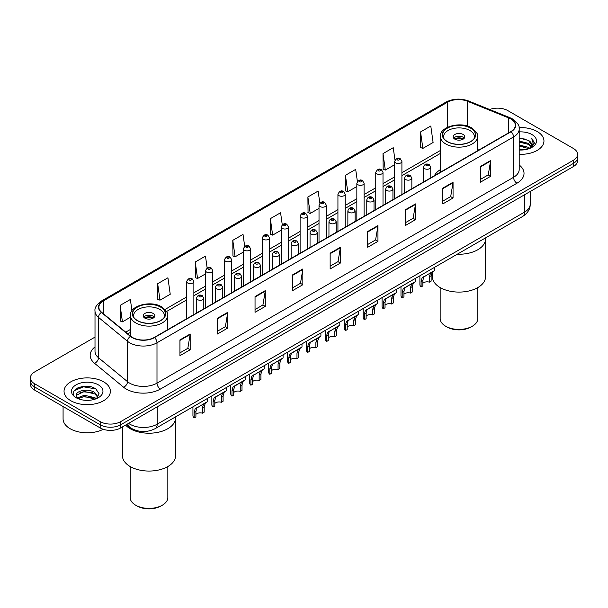 <?xml version="1.0" encoding="UTF-8"?>
<svg xmlns="http://www.w3.org/2000/svg" width="608" height="608" viewBox="0 0 608 608"><rect width="100%" height="100%" fill="white"/><g stroke="black" fill="none" stroke-linecap="round" stroke-linejoin="round"><path stroke-width="0.91" d="M440.405 169.632A25.589 14.774 0 0 0 434.408 175.689M136.891 430.669A14.486 8.36 180 0 1 129.983 427.606L126.38 424.642M89.148 386.49A19.312 11.149 0 0 0 77.847 387.836M95.008 337.106L34.641 371.959A14.486 8.36 0 0 0 30.4 377.872L30.4 384.18A14.486 8.36 0 0 0 34.641 390.093L100.191 427.941A14.486 8.36 0 0 0 120.673 427.941L573.359 166.584A14.486 8.36 0 0 0 577.6 160.672L577.6 157.518A14.486 8.36 0 0 1 573.359 163.43A14.486 8.36 0 0 0 577.6 157.518L577.6 154.364A14.486 8.36 0 0 0 573.359 148.451L507.809 110.603A14.486 8.36 0 0 0 489.676 109.508M30.4 377.872A14.486 8.36 0 0 0 34.641 383.785L100.191 421.633A14.486 8.36 0 0 0 120.673 421.633L120.673 424.787L573.359 163.43L120.673 424.787A14.486 8.36 0 0 1 100.191 424.787A14.486 8.36 0 0 0 120.673 424.787L120.673 427.941M34.641 383.785L34.641 386.939L100.191 424.787L34.641 386.939A14.486 8.36 0 0 1 30.4 381.026A14.486 8.36 0 0 0 34.641 386.939L34.641 390.093M537.168 131.495A23.172 13.376 0 0 0 519.095 127.612A23.172 13.376 0 0 1 537.168 131.495A23.172 13.376 0 0 1 543.955 140.957A23.172 13.376 0 0 0 537.168 131.495M103.603 381.816A23.172 13.376 0 0 0 78.348 378.913A23.172 13.376 0 0 0 64.045 391.278A23.172 13.376 0 0 0 70.832 400.74A23.172 13.376 0 0 0 96.087 403.636A23.172 13.376 0 0 0 110.39 391.278A23.172 13.376 0 0 0 103.603 381.816A23.172 13.376 0 0 0 78.348 378.913A23.172 13.376 0 0 0 64.045 391.278A23.172 13.376 0 0 0 70.832 400.74A23.172 13.376 0 0 0 96.087 403.636A23.172 13.376 0 0 0 110.39 391.278A23.172 13.376 0 0 0 103.603 381.816M510.811 118.963A15.451 8.922 180 0 1 515.341 125.271A15.451 8.922 180 0 1 510.811 131.579L154.265 337.425A15.451 8.922 180 0 1 130.682 336.239L101.665 312.307A15.451 8.922 180 0 1 98.876 307.192A15.451 8.922 180 0 1 103.398 300.884L447.518 102.205A15.451 8.922 180 0 1 467.309 101.209L508.752 117.96A15.451 8.922 180 0 1 510.811 118.963M511.085 118.803A15.838 9.143 0 0 0 508.972 117.777L467.529 101.027A15.838 9.143 0 0 0 447.252 102.053L103.124 300.732A15.838 9.143 0 0 0 101.354 312.436L130.37 336.368A15.838 9.143 0 0 0 154.538 337.584L511.085 131.731A15.838 9.143 0 0 0 511.085 118.803M179.938 339.91L179.938 355.68L190.182 349.767L190.182 333.997L179.938 339.91M179.938 352.883L187.826 348.331L190.137 334.522A3.861 2.227 -120 0 0 190.182 333.997M187.758 348.369L190.182 349.767M217.489 318.235L217.489 333.997L227.734 328.084L227.734 312.322L217.489 318.235M217.489 331.2L225.378 326.648L227.688 312.839A3.861 2.227 -120 0 0 227.734 312.322M225.31 326.686L227.734 328.084M255.041 296.552L255.041 312.322L265.286 306.409L265.286 290.639L255.041 296.552M255.041 309.518L262.93 304.965L265.248 291.164A3.861 2.227 -120 0 0 265.286 290.639M262.861 305.003L265.286 306.409M292.6 274.869L292.6 290.639L302.837 284.726L302.837 268.956L292.6 274.869M292.6 287.842L300.489 283.282L302.799 269.481A3.861 2.227 -120 0 0 302.837 268.956M300.413 283.328L302.837 284.726M480.366 166.463L480.366 182.233L490.603 176.32L490.603 160.55L480.366 166.463M480.366 179.436L488.254 174.884L490.565 161.074A3.861 2.227 -120 0 0 490.603 160.55M488.178 174.922L490.603 176.32M442.806 188.146L442.806 203.916L453.051 198.003L453.051 182.233L442.806 188.146M442.806 201.119L450.695 196.559L453.013 182.757A3.861 2.227 -120 0 0 453.051 182.233M450.627 196.604L453.051 198.003M405.255 209.828L405.255 225.591L415.5 219.678L415.5 203.916L405.255 209.828M405.255 222.794L413.144 218.242L415.454 204.44A3.861 2.227 -120 0 0 415.5 203.916M413.075 218.28L415.5 219.678M367.703 231.504L367.703 247.274L377.948 241.361L377.948 225.591L367.703 231.504M367.703 244.477L375.592 239.924L377.902 226.115A3.861 2.227 -120 0 0 377.948 225.591M375.524 239.962L377.948 241.361M330.152 253.186L330.152 268.956L340.389 263.044L340.389 247.274L330.152 253.186M330.152 266.16L338.04 261.607L340.351 247.798A3.861 2.227 -120 0 0 340.389 247.274M337.972 261.645L340.389 263.044M519.202 154.31A23.172 13.376 0 0 0 543.955 140.957A23.172 13.376 0 0 1 519.202 154.31M120.673 421.633L573.359 160.276A14.486 8.36 0 0 0 577.6 154.364M207.146 268.006L205.474 256.105L195.236 262.018L195.396 277.689M157.677 283.7L159.995 300.177L170.232 294.264L167.922 277.788L157.677 283.7L157.844 299.372M131.951 310.734L130.37 299.47L120.126 305.383L120.293 321.054M319.823 203.102L318.136 191.064L307.891 196.977L308.058 212.648M357.398 181.572L355.688 169.381L345.443 175.294L345.61 190.965M394.98 160.124L393.239 147.698L382.994 153.611L383.162 169.282M420.554 131.928L422.864 148.405L433.101 142.492L430.791 126.016L420.554 131.928L420.713 147.607M244.697 246.331L243.025 234.422L232.788 240.335L232.948 256.014M282.256 224.702L280.577 212.747L270.34 218.66L270.507 234.331M270.34 218.66L272.65 235.129L281.192 230.196M272.65 235.129L270.34 234.27M307.891 196.977L310.202 213.454L319.018 208.362M310.202 213.454L307.891 212.587M345.443 175.294L347.753 191.771L356.843 186.519M347.753 191.771L345.443 190.904M382.994 153.611L385.312 170.088L394.668 164.684M385.312 170.088L382.994 169.222M422.864 148.405L420.554 147.546M232.788 240.335L235.098 256.812L243.367 252.039M235.098 256.812L232.788 255.945M195.236 262.018L197.547 278.494L205.542 273.874M197.547 278.494L195.236 277.628M159.995 300.177L157.677 299.311M120.126 305.383L122.436 321.852L130.424 317.247M122.436 321.852L120.126 320.994M519.202 148.922L525.054 149.705M519.202 149.902L521.892 150.024M519.202 144.978L528.504 147.341L529.834 148.398M519.202 145.966L529.028 148.702M519.202 141.033L528.504 143.404L531.324 146.543M519.202 142.021L528.504 144.385L531.065 147.014M529.895 148.375A10.914 6.3 0 0 0 531.696 144.902A10.914 6.3 0 0 0 528.504 140.448L531.688 145.137M519.202 150.001A15.74 9.09 0 0 0 531.916 147.387A15.74 9.09 0 0 0 531.916 134.535A15.74 9.09 0 0 0 519.202 131.913M528.504 140.448L519.202 138.031M530.959 147.896L534.204 143.746L534.31 142.766L531.605 138.084L533.186 143.321L530.07 148.299M531.605 138.084L534.303 142.956M519.202 138.297L526.178 139.232M519.202 142.242L525.852 143.078M519.202 146.178L525.852 147.022M457.269 254.22A26.554 15.329 0 0 0 485.549 238.921A26.554 15.329 180 0 1 477.766 249.759A26.554 15.329 180 0 1 457.269 254.22M470.6 128.144A16.416 9.477 0 0 0 452.709 126.092A16.416 9.477 0 0 0 442.578 134.847A16.416 9.477 0 0 0 447.382 141.55A16.416 9.477 0 0 0 465.272 143.602A16.416 9.477 0 0 0 475.41 134.847A16.416 9.477 0 0 0 470.6 128.144M443.794 138.434A15.451 8.922 180 0 1 443.544 136.823A15.451 8.922 180 0 1 453.082 128.577A15.451 8.922 180 0 1 469.916 130.515A15.451 8.922 180 0 1 474.438 136.823A15.451 8.922 180 0 1 474.187 138.434M463.091 134.452A5.791 3.344 0 0 0 456.775 133.73A5.791 3.344 0 0 0 453.196 136.823A5.791 3.344 0 0 0 454.898 139.186A5.791 3.344 0 0 0 461.206 139.908A5.791 3.344 0 0 0 464.786 136.823A5.791 3.344 0 0 0 463.091 134.452M464.269 138.198A5.791 3.344 0 0 0 463.091 137.21A5.791 3.344 0 0 0 453.712 138.198M454.313 138.791A7.722 4.461 180 0 1 463.334 138.647L463.334 139.034M454.944 139.217A6.756 3.899 180 0 1 462.635 139.05L463.334 138.647M462.521 139.475L462.635 139.05M432.44 271.898L432.44 276.762A26.554 15.329 -0 0 0 448.833 290.928A26.554 15.329 -0 0 0 477.766 287.607A26.554 15.329 -0 0 0 485.549 276.762L485.549 237.888M440.162 287.576L440.162 318.546A18.833 10.868 -0 0 0 445.679 326.238A18.833 10.868 -0 0 0 472.31 326.238L472.31 326.238A18.833 10.868 -0 0 0 477.82 318.546L477.82 287.576M445.679 326.238L447.04 327.02A16.895 9.758 -0 0 0 470.942 327.028L472.31 326.238L470.942 327.02A16.895 9.758 -0 0 0 470.942 327.02M63.08 406.509L63.08 418.874A24.138 13.938 0 0 0 70.148 428.724A24.138 13.938 0 0 0 103.254 429.286M84.58 400.239L88.259 400.345M77.36 397.928L84.39 395.246L94.932 397.708L96.208 398.734M78.006 398.605L84.39 396.5L95.167 399.122M77.474 398.415L76.342 395.77A10.914 6.3 0 0 0 78.105 398.688M98.07 397.039L94.932 392.707C88.38 387.82 74.906 390.838 76.342 395.77L76.304 395.291M76.372 395.922L76.676 395.109L84.39 391.491L94.932 393.954L97.82 397.358M96.581 398.582L99.051 393.741L95.927 389.036C84.884 381.102 65.254 391.56 76.593 397.974L77.155 398.316M98.352 384.849A15.74 9.09 0 0 0 76.084 384.849A15.74 9.09 0 0 0 76.084 397.7A15.74 9.09 0 0 0 98.352 397.7A15.74 9.09 0 0 0 98.352 384.849M74.29 390.617L83.532 386.825L95.714 388.9M80.066 392.456L83.532 391.833L92.234 392.578M80.066 397.465L83.532 396.834L92.234 397.586M130.234 428.724A26.554 15.329 0 0 0 159.167 432.052A26.554 15.329 0 0 0 175.56 417.886A26.554 15.329 180 0 1 167.785 428.724A26.554 15.329 180 0 1 125.582 425.106A26.554 15.329 0 0 0 130.234 428.724M160.618 307.116A16.416 9.477 0 0 0 142.728 305.056A16.416 9.477 0 0 0 132.59 313.819A16.416 9.477 0 0 0 137.4 320.515A16.416 9.477 0 0 0 155.291 322.574A16.416 9.477 0 0 0 165.422 313.819A16.416 9.477 0 0 0 160.618 307.116M133.813 317.406A15.451 8.922 180 0 1 133.562 315.788A15.451 8.922 180 0 1 143.093 307.549A15.451 8.922 180 0 1 159.934 309.48A15.451 8.922 180 0 1 164.456 315.788A15.451 8.922 180 0 1 164.206 317.406M153.102 313.424A5.791 3.344 0 0 0 146.794 312.694A5.791 3.344 0 0 0 143.214 315.788A5.791 3.344 0 0 0 144.909 318.151A5.791 3.344 0 0 0 151.225 318.881A5.791 3.344 0 0 0 154.804 315.788A5.791 3.344 0 0 0 153.102 313.424M154.288 317.163A5.791 3.344 0 0 0 153.102 316.183A5.791 3.344 0 0 0 143.731 317.163M144.324 317.756A7.722 4.461 180 0 1 153.353 317.619L153.353 317.999M144.962 318.182A6.756 3.899 180 0 1 152.654 318.022L153.353 317.619M152.54 318.44L152.654 318.022M122.451 426.907L122.451 455.734A26.554 15.329 -0 0 0 138.844 469.893A26.554 15.329 -0 0 0 167.785 466.572A26.554 15.329 -0 0 0 175.56 455.734L175.56 416.86M130.18 466.541L130.18 497.519A18.833 10.868 -0 0 0 135.69 505.202A18.833 10.868 -0 0 0 162.321 505.202L162.321 505.202A18.833 10.868 -0 0 0 167.838 497.519L167.838 466.541M135.69 505.202L137.058 505.993A16.895 9.758 -0 0 0 160.96 505.993L162.321 505.202L160.96 505.993M422.856 283.336A4.826 2.789 180 0 1 429.37 282.158L429.37 276.746L430.555 273.098L431.384 272.323L423.723 277.035L422.856 280.508L422.856 285.92L421.101 286.93A7.243 4.18 180 0 1 419.9 284.628L419.9 275.796M421.101 286.93L421.101 281.527L422.02 278.023L431.969 271.981M434.386 267.429L434.386 270.59L432.258 272.11L431.133 275.736L431.133 281.139L429.37 282.158M423.092 277.111L424.848 276.1L423.092 277.111M403.948 294.257A4.826 2.789 180 0 1 410.461 293.071L410.461 287.668L411.639 284.012L412.475 283.237L405.931 287.014L404.814 287.956L403.948 291.43L403.948 296.833L402.184 297.852A7.243 4.18 180 0 1 400.984 295.549L400.984 286.71M402.184 297.852L402.184 292.448L403.104 288.944L413.052 282.902M415.469 278.35L415.469 281.512L413.349 283.032L412.216 286.649L412.216 292.06L410.461 293.071M404.176 288.032L405.931 287.014L404.176 288.032M385.031 305.178A4.826 2.789 180 0 1 391.544 303.992L391.544 298.589L392.73 294.933L393.558 294.158L387.015 297.935L385.898 298.878L385.031 302.351L385.031 307.754L383.276 308.773A7.243 4.18 180 0 1 382.075 306.462L382.075 297.631M383.276 308.773L383.276 303.362L384.195 299.866L394.144 293.824M396.553 289.271L396.553 292.433L394.432 293.953L393.308 297.57L393.308 302.974L391.544 303.992M385.259 298.946L387.015 297.935L385.259 298.946M366.122 316.099A4.826 2.789 180 0 1 372.636 314.914L372.636 309.51L373.814 305.854L374.65 305.079L368.106 308.856L366.989 309.799L366.122 313.264L366.122 318.676L364.359 319.694A7.243 4.18 180 0 1 363.158 317.384L363.158 308.552M364.359 319.694L364.359 314.283L365.279 310.779L375.227 304.745M377.644 300.185L377.644 303.346L375.524 304.866L374.391 308.492L374.391 313.895L372.636 314.914M366.35 309.867L368.106 308.856L366.35 309.867M347.206 327.013A4.826 2.789 180 0 1 353.719 325.835L353.719 320.424L354.905 316.776L355.733 316L348.072 320.712L347.206 324.186L347.206 329.597L345.443 330.608A7.243 4.18 180 0 1 344.242 328.305L344.242 319.474M345.443 330.608L345.443 325.204L346.37 321.7L356.318 315.658M358.728 311.106L358.728 314.268L356.607 315.788L355.482 319.413L355.482 324.816L353.719 325.835M347.434 320.788L349.19 319.778L347.434 320.788M328.297 337.934A4.826 2.789 180 0 1 334.81 336.756L334.81 331.345L335.988 327.689L336.824 326.914L329.164 331.634L328.297 335.107L328.297 340.51L326.534 341.529A7.243 4.18 180 0 1 325.333 339.226L325.333 330.387M326.534 341.529L326.534 336.125L327.454 332.622L337.402 326.58M339.819 322.027L339.819 325.189L337.698 326.709L336.566 330.326L336.566 335.738L334.81 336.756M328.525 331.71L330.281 330.691L328.525 331.71M309.381 348.855A4.826 2.789 180 0 1 315.894 347.67L315.894 342.266L317.072 338.61L317.908 337.835L311.364 341.612L310.247 342.555L309.381 346.028L309.381 351.432L307.618 352.45A7.243 4.18 180 0 1 306.417 350.14L306.417 341.308M307.618 352.45L307.618 347.039L308.537 343.543L318.486 337.501M320.902 332.948L320.902 336.11L318.782 337.63L317.657 341.248L317.657 346.659L315.894 347.67M309.609 342.631L311.364 341.612L309.609 342.631M290.464 359.776A4.826 2.789 180 0 1 296.978 358.591L296.978 353.187L298.163 349.532L298.999 348.756L292.456 352.534L291.331 353.476L290.464 356.942L290.464 362.353L288.709 363.371A7.243 4.18 180 0 1 287.508 361.061L287.508 352.23M288.709 363.371L288.709 357.96L289.628 354.456L299.577 348.422M301.994 343.87L301.994 347.024L299.866 348.544L298.741 352.169L298.741 357.572L296.978 358.591M290.7 353.544L292.456 352.534L290.7 353.544M271.556 370.69A4.826 2.789 180 0 1 278.069 369.512L278.069 364.101L279.247 360.453L280.083 359.678L272.422 364.39L271.556 367.863L271.556 373.274L269.792 374.285A7.243 4.18 180 0 1 268.592 371.982L268.592 363.151M269.792 374.285L269.792 368.881L270.712 365.378L280.66 359.336M283.077 354.783L283.077 357.945L280.957 359.465L279.832 363.09L279.832 368.494L278.069 369.512M271.784 364.466L273.539 363.455L271.784 364.466M252.639 381.611A4.826 2.789 180 0 1 259.152 380.433L259.152 375.022L260.338 371.374L261.166 370.591L253.506 375.311L252.639 378.784L252.639 384.188L250.884 385.206A7.243 4.18 180 0 1 249.683 382.903L249.683 374.064M250.884 385.206L250.884 379.802L251.803 376.299L261.752 370.257M264.161 365.704L264.161 368.866L262.04 370.386L260.916 374.004L260.916 379.415L259.152 380.433M252.867 375.387L254.623 374.368L252.867 375.387M233.73 392.532A4.826 2.789 180 0 1 240.244 391.347L240.244 385.943L241.422 382.288L242.258 381.512L235.714 385.29L234.597 386.232L233.73 389.705L233.73 395.109L231.967 396.127A7.243 4.18 180 0 1 230.766 393.824L230.766 384.986M231.967 396.127L231.967 390.716L232.887 387.22L242.835 381.178M245.252 376.626L245.252 379.787L243.132 381.307L241.999 384.925L241.999 390.336L240.244 391.347M233.958 386.308L235.714 385.29L233.958 386.308M214.814 403.454A4.826 2.789 180 0 1 221.327 402.268L221.327 396.864L222.513 393.209L223.341 392.434L216.798 396.211L215.68 397.153L214.814 400.619L214.814 406.03L213.051 407.048A7.243 4.18 180 0 1 211.858 404.738L211.858 395.907M213.051 407.048L213.051 401.637L213.978 398.134L223.926 392.099M226.336 387.547L226.336 390.701L224.215 392.221L223.09 395.846L223.09 401.25L221.327 402.268M215.042 397.222L216.798 396.211L215.042 397.222M195.905 414.367A4.826 2.789 180 0 1 202.418 413.189L202.418 407.778L203.596 404.13L204.432 403.355L196.772 408.067L195.905 411.54L195.905 416.951L194.142 417.962A7.243 4.18 180 0 1 192.941 415.659L192.941 406.828M194.142 417.962L194.142 412.558L195.062 409.055L205.01 403.02M207.427 398.46L207.427 401.622L205.306 403.142L204.174 406.767L204.174 412.171L202.418 413.189M196.133 408.143L197.889 407.132L196.133 408.143M128.592 423.366A19.312 11.149 0 0 0 129.892 424.194A19.312 11.149 0 0 0 157.198 424.194L524.537 212.116A19.312 11.149 0 0 0 530.199 204.227C530.336 209.023 527.782 213.119 522.538 216.532L155.2 428.617A9.66 5.578 60 0 0 157.198 424.194L157.198 406.851M524.537 194.765L524.537 212.116A9.66 5.578 60 0 1 522.538 216.532M127.809 423.814A9.66 6.46 129.5 0 0 129.496 426.96L126.563 424.536M573.359 166.584L573.359 160.276M100.191 427.941L100.191 421.633M519.202 165.004A24.138 13.938 180 0 1 516.96 183.221L160.413 389.067A4.826 2.789 60 0 1 156.993 383.154L513.547 177.308A19.312 11.149 0 0 0 519.202 169.419L519.202 129.056A19.312 11.149 180 0 1 513.547 136.937A4.826 2.789 -120 0 0 511.085 131.731M160.413 389.067A24.138 13.938 180 0 1 126.274 389.067A24.138 13.938 180 0 1 123.568 387.205L94.544 363.28A24.138 13.938 180 0 1 95.008 346.925M129.686 383.154A19.312 11.149 0 0 0 156.993 383.154L156.993 342.79A19.312 11.149 180 0 1 127.52 341.301L98.504 317.376A19.312 11.149 180 0 1 95.008 310.977L95.008 351.348A19.312 11.149 0 0 0 98.504 357.74L127.52 381.664A19.312 11.149 0 0 0 129.686 383.154M519.202 129.056C519.848 126.038 517.628 122.672 512.544 118.963L510.006 117.724A4.826 2.265 112 0 0 508.972 117.777M510.006 117.724L468.563 100.974C460.568 98.146 452.975 98.557 445.793 102.205A4.826 2.789 60 0 1 447.252 102.053M103.124 300.732A4.826 2.789 -120 0 0 101.665 300.884C96.657 304.486 94.438 307.853 95.008 310.977M101.354 312.436A4.826 3.23 129.5 0 0 98.504 317.376L98.504 357.74A4.826 3.23 -50.5 0 1 94.544 363.28M468.563 100.974A4.826 2.265 112 0 0 467.529 101.027M130.37 336.368A4.826 3.23 129.5 0 0 127.52 341.301L127.52 381.664A4.826 3.23 -50.5 0 1 123.568 387.205M154.538 337.584A4.826 2.789 60 0 1 156.993 342.79L513.547 136.937L513.547 177.308A4.826 2.789 60 0 0 516.96 183.221M103.398 300.884L103.398 313.736M508.752 117.96L508.752 132.764M467.309 101.209L467.309 126.069M478.853 150.032L477.576 149.515M447.518 102.205L447.518 127.285M440.405 150.472L401.911 172.695M394.668 176.875L383.002 183.608M375.759 187.788L364.086 194.53M356.843 198.71L345.177 205.451M337.934 209.631L326.26 216.372M319.018 220.552L307.352 227.286M300.109 231.466L288.435 238.207M281.192 242.387L269.519 249.128M262.276 253.308L250.61 260.049M243.367 264.229L231.694 270.963M224.451 275.143L212.785 281.884M205.542 286.064L193.868 292.805M186.626 296.985L165.026 309.457M130.424 329.437L125.727 332.15M330.152 253.688L340.351 247.798M367.703 232.005L377.902 226.115M405.255 210.322L415.454 204.44M442.806 188.647L453.013 182.757M480.366 166.964L490.565 161.074M292.6 275.371L302.799 269.481M255.041 297.054L265.248 291.164M217.489 318.729L227.688 312.839M179.938 340.412L190.137 334.522M447.214 141.649A16.659 9.614 0 0 0 470.767 141.649A16.659 9.614 0 0 0 470.767 128.052A16.659 9.614 0 0 0 447.214 128.052A16.659 9.614 0 0 0 447.214 141.649M477.576 150.761L477.576 136.428A18.59 10.731 180 0 1 466.108 146.338A18.59 10.731 180 0 1 445.846 144.012A18.59 10.731 180 0 1 440.405 136.428L440.405 172.231M137.233 320.614A16.659 9.614 0 0 0 160.786 320.614A16.659 9.614 0 0 0 160.786 307.017A16.659 9.614 0 0 0 137.233 307.017A16.659 9.614 0 0 0 137.233 320.614M167.595 329.734L167.595 315.392A18.59 10.731 180 0 1 156.119 325.31A18.59 10.731 180 0 1 135.865 322.985A18.59 10.731 180 0 1 130.424 315.392L130.424 336.019M424.582 168.629A3.618 2.09 180 0 1 423.518 167.154C424.445 164.183 426.337 163.324 429.202 164.57L430.76 167.154A3.618 2.09 180 0 1 428.526 169.085A3.618 2.09 180 0 1 424.582 168.629M427.994 164.692A1.208 0.699 0 0 0 426.284 164.692A1.208 0.699 0 0 0 426.284 165.672A1.208 0.699 0 0 0 427.994 165.672A1.208 0.699 0 0 0 427.994 164.692M431.384 272.323L433.139 271.305M429.37 276.746L431.133 275.736M421.101 281.527L422.856 280.508M405.665 179.55A3.618 2.09 180 0 1 404.609 178.076C405.528 175.104 407.428 174.238 410.286 175.492L411.844 178.076A3.618 2.09 180 0 1 409.61 180.006A3.618 2.09 180 0 1 405.665 179.55M409.078 175.606A1.208 0.699 0 0 0 407.375 175.606A1.208 0.699 0 0 0 407.375 176.594A1.208 0.699 0 0 0 409.078 176.594A1.208 0.699 0 0 0 409.078 175.606M412.475 283.237L414.23 282.226M410.461 287.668L412.216 286.649M402.184 292.448L403.948 291.43M386.756 190.471A3.618 2.09 180 0 1 385.692 188.989C386.62 186.018 388.512 185.159 391.377 186.405L392.935 188.989A3.618 2.09 180 0 1 390.701 190.927A3.618 2.09 180 0 1 386.756 190.471M390.169 186.527A1.208 0.699 0 0 0 388.459 186.527A1.208 0.699 0 0 0 388.459 187.515A1.208 0.699 0 0 0 390.169 187.515A1.208 0.699 0 0 0 390.169 186.527M393.558 294.158L395.314 293.147M391.544 298.589L393.308 297.57M383.276 303.362L385.031 302.351M367.84 201.392A3.618 2.09 180 0 1 366.776 199.91C367.703 196.939 369.596 196.08 372.461 197.326L374.019 199.91A3.618 2.09 180 0 1 371.784 201.841A3.618 2.09 180 0 1 367.84 201.392M371.252 197.448A1.208 0.699 0 0 0 369.55 197.448A1.208 0.699 0 0 0 369.55 198.436A1.208 0.699 0 0 0 371.252 198.436A1.208 0.699 0 0 0 371.252 197.448M374.65 305.079L376.405 304.061M372.636 309.51L374.391 308.492M364.359 314.283L366.122 313.264M348.924 212.306A3.618 2.09 180 0 1 347.867 210.832C348.794 207.86 350.687 207.001 353.544 208.248L355.11 210.832A3.618 2.09 180 0 1 352.876 212.762A3.618 2.09 180 0 1 348.924 212.306M352.344 208.369A1.208 0.699 0 0 0 350.634 208.369A1.208 0.699 0 0 0 350.634 209.35A1.208 0.699 0 0 0 352.344 209.35A1.208 0.699 0 0 0 352.344 208.369M355.733 316L357.489 314.982M353.719 320.424L355.482 319.413M345.443 325.204L347.206 324.186M330.015 223.227A3.618 2.09 180 0 1 328.951 221.753C329.878 218.781 331.77 217.915 334.636 219.169L336.194 221.753A3.618 2.09 180 0 1 333.959 223.683A3.618 2.09 180 0 1 330.015 223.227M333.427 219.283A1.208 0.699 0 0 0 331.717 219.283A1.208 0.699 0 0 0 331.717 220.271A1.208 0.699 0 0 0 333.427 220.271A1.208 0.699 0 0 0 333.427 219.283M336.824 326.914L338.58 325.903M334.81 331.345L336.566 330.326M326.534 336.125L328.297 335.107M311.098 234.148A3.618 2.09 180 0 1 310.042 232.666C310.969 229.702 312.862 228.836 315.719 230.09L317.285 232.666A3.618 2.09 180 0 1 315.05 234.604A3.618 2.09 180 0 1 311.098 234.148M314.518 230.204A1.208 0.699 0 0 0 312.808 230.204A1.208 0.699 0 0 0 312.808 231.192A1.208 0.699 0 0 0 314.518 231.192A1.208 0.699 0 0 0 314.518 230.204M317.908 337.835L319.664 336.824M315.894 342.266L317.657 341.248M307.618 347.039L309.381 346.028M292.19 245.07A3.618 2.09 180 0 1 291.126 243.588C292.053 240.616 293.945 239.757 296.81 241.004L298.368 243.588A3.618 2.09 180 0 1 296.134 245.518A3.618 2.09 180 0 1 292.19 245.07M295.602 241.125A1.208 0.699 0 0 0 293.892 241.125A1.208 0.699 0 0 0 293.892 242.113A1.208 0.699 0 0 0 295.602 242.113A1.208 0.699 0 0 0 295.602 241.125M298.999 348.756L300.755 347.738M296.978 353.187L298.741 352.169M288.709 357.96L290.464 356.942M273.273 255.983A3.618 2.09 180 0 1 272.217 254.509C273.136 251.537 275.036 250.678 277.894 251.925L279.46 254.509A3.618 2.09 180 0 1 277.218 256.439A3.618 2.09 180 0 1 273.273 255.983M276.686 252.046A1.208 0.699 0 0 0 274.983 252.046A1.208 0.699 0 0 0 274.983 253.027A1.208 0.699 0 0 0 276.686 253.027A1.208 0.699 0 0 0 276.686 252.046M280.083 359.678L281.838 358.659M278.069 364.101L279.832 363.09M269.792 368.881L271.556 367.863M254.364 266.904A3.618 2.09 180 0 1 253.3 265.43C254.228 262.458 256.12 261.592 258.985 262.846L260.543 265.43A3.618 2.09 180 0 1 258.309 267.36A3.618 2.09 180 0 1 254.364 266.904M257.777 262.968A1.208 0.699 0 0 0 256.067 262.968A1.208 0.699 0 0 0 256.067 263.948A1.208 0.699 0 0 0 257.777 263.948A1.208 0.699 0 0 0 257.777 262.968M261.166 370.591L262.922 369.58M259.152 375.022L260.916 374.004M250.884 379.802L252.639 378.784M235.448 277.826A3.618 2.09 180 0 1 234.392 276.344C235.311 273.38 237.204 272.513 240.069 273.767L241.627 276.344A3.618 2.09 180 0 1 239.392 278.282A3.618 2.09 180 0 1 235.448 277.826M238.86 273.881A1.208 0.699 0 0 0 237.158 273.881A1.208 0.699 0 0 0 237.158 274.869A1.208 0.699 0 0 0 238.86 274.869A1.208 0.699 0 0 0 238.86 273.881M242.258 381.512L244.013 380.502M240.244 385.943L241.999 384.925M231.967 390.716L233.73 389.705M216.539 288.747A3.618 2.09 180 0 1 215.475 287.265C216.402 284.293 218.295 283.434 221.16 284.681L222.718 287.265A3.618 2.09 180 0 1 220.484 289.195A3.618 2.09 180 0 1 216.539 288.747M219.952 284.802A1.208 0.699 0 0 0 218.242 284.802A1.208 0.699 0 0 0 218.242 285.79A1.208 0.699 0 0 0 219.952 285.79A1.208 0.699 0 0 0 219.952 284.802M223.341 392.434L225.097 391.423M221.327 396.864L223.09 395.846M213.051 401.637L214.814 400.619M197.623 299.66A3.618 2.09 180 0 1 196.559 298.186C197.486 295.214 199.378 294.356 202.244 295.602L203.802 298.186A3.618 2.09 180 0 1 201.567 300.116A3.618 2.09 180 0 1 197.623 299.66M201.035 295.724A1.208 0.699 0 0 0 199.333 295.724A1.208 0.699 0 0 0 199.333 296.704A1.208 0.699 0 0 0 201.035 296.704A1.208 0.699 0 0 0 201.035 295.724M204.432 403.355L206.188 402.336M202.418 407.778L204.174 406.767M194.142 412.558L195.905 411.54M401.911 194.454L401.911 161.416A3.618 2.09 180 0 1 399.676 163.347A3.618 2.09 180 0 1 395.732 162.898A3.618 2.09 180 0 1 394.668 161.416L394.668 198.634M397.442 159.942A1.208 0.699 0 0 0 399.144 159.942A1.208 0.699 0 0 0 399.144 158.954A1.208 0.699 0 0 0 397.442 158.954A1.208 0.699 0 0 0 397.442 159.942M383.002 205.367L383.002 172.338A3.618 2.09 180 0 1 380.768 174.268A3.618 2.09 180 0 1 376.816 173.812A3.618 2.09 180 0 1 375.759 172.338L375.759 209.547M378.526 170.856A1.208 0.699 0 0 0 380.236 170.856A1.208 0.699 0 0 0 380.236 169.875A1.208 0.699 0 0 0 378.526 169.875A1.208 0.699 0 0 0 378.526 170.856M364.086 216.288L364.086 183.259A3.618 2.09 180 0 1 361.851 185.189A3.618 2.09 180 0 1 357.907 184.733A3.618 2.09 180 0 1 356.843 183.259L356.843 220.468M359.609 181.777A1.208 0.699 0 0 0 361.319 181.777A1.208 0.699 0 0 0 361.319 180.796A1.208 0.699 0 0 0 359.609 180.796A1.208 0.699 0 0 0 359.609 181.777M345.177 227.21L345.177 194.172A3.618 2.09 180 0 1 342.942 196.11A3.618 2.09 180 0 1 338.99 195.654A3.618 2.09 180 0 1 337.934 194.172L337.934 231.39M340.7 192.698A1.208 0.699 0 0 0 342.403 192.698A1.208 0.699 0 0 0 342.403 191.71A1.208 0.699 0 0 0 340.7 191.71A1.208 0.699 0 0 0 340.7 192.698M326.26 238.131L326.26 205.094A3.618 2.09 180 0 1 324.026 207.024A3.618 2.09 180 0 1 320.082 206.576A3.618 2.09 180 0 1 319.018 205.094L319.018 242.311M321.784 203.619A1.208 0.699 0 0 0 323.494 203.619A1.208 0.699 0 0 0 323.494 202.631A1.208 0.699 0 0 0 321.784 202.631A1.208 0.699 0 0 0 321.784 203.619M307.352 249.044L307.352 216.015A3.618 2.09 180 0 1 305.11 217.945A3.618 2.09 180 0 1 301.165 217.489A3.618 2.09 180 0 1 300.109 216.015L300.109 253.232M302.875 214.533A1.208 0.699 0 0 0 304.578 214.533A1.208 0.699 0 0 0 304.578 213.552A1.208 0.699 0 0 0 302.875 213.552A1.208 0.699 0 0 0 302.875 214.533M288.435 259.966L288.435 226.936A3.618 2.09 180 0 1 286.201 228.866A3.618 2.09 180 0 1 282.256 228.41A3.618 2.09 180 0 1 281.192 226.936L281.192 264.146M283.959 225.454A1.208 0.699 0 0 0 285.669 225.454A1.208 0.699 0 0 0 285.669 224.474A1.208 0.699 0 0 0 283.959 224.474A1.208 0.699 0 0 0 283.959 225.454M269.519 270.887L269.519 237.85A3.618 2.09 180 0 1 267.284 239.788A3.618 2.09 180 0 1 263.34 239.332A3.618 2.09 180 0 1 262.276 237.85L262.276 275.067M265.05 236.375A1.208 0.699 0 0 0 266.752 236.375A1.208 0.699 0 0 0 266.752 235.387A1.208 0.699 0 0 0 265.05 235.387A1.208 0.699 0 0 0 265.05 236.375M250.61 281.808L250.61 248.771A3.618 2.09 180 0 1 248.376 250.701A3.618 2.09 180 0 1 244.424 250.253A3.618 2.09 180 0 1 243.367 248.771L243.367 285.988M246.134 247.296A1.208 0.699 0 0 0 247.844 247.296A1.208 0.699 0 0 0 247.844 246.308A1.208 0.699 0 0 0 246.134 246.308A1.208 0.699 0 0 0 246.134 247.296M231.694 292.722L231.694 259.692A3.618 2.09 180 0 1 229.459 261.622A3.618 2.09 180 0 1 225.515 261.174A3.618 2.09 180 0 1 224.451 259.692L224.451 296.909M227.225 258.218A1.208 0.699 0 0 0 228.927 258.218A1.208 0.699 0 0 0 228.927 257.23A1.208 0.699 0 0 0 227.225 257.23A1.208 0.699 0 0 0 227.225 258.218M212.785 303.643L212.785 270.613A3.618 2.09 180 0 1 210.55 272.544A3.618 2.09 180 0 1 206.598 272.088A3.618 2.09 180 0 1 205.542 270.613L205.542 307.823M208.308 269.131A1.208 0.699 0 0 0 210.018 269.131A1.208 0.699 0 0 0 210.018 268.151A1.208 0.699 0 0 0 208.308 268.151A1.208 0.699 0 0 0 208.308 269.131M193.868 314.564L193.868 281.534A3.618 2.09 180 0 1 191.634 283.465A3.618 2.09 180 0 1 187.69 283.009A3.618 2.09 180 0 1 186.626 281.534L186.626 318.744M189.392 280.052A1.208 0.699 0 0 0 191.102 280.052A1.208 0.699 0 0 0 191.102 279.064A1.208 0.699 0 0 0 189.392 279.064A1.208 0.699 0 0 0 189.392 280.052M155.2 428.617C147.432 432.516 139.658 432.516 131.89 428.617L129.496 426.96M530.199 204.227L530.199 191.505M445.793 102.205L101.665 300.884M440.405 153.406L401.911 175.628M394.668 179.808L383.002 186.55M375.759 190.73L364.086 197.471M356.843 201.651L345.177 208.392M337.934 212.572L326.26 219.306M319.018 223.486L307.352 230.227M300.109 234.407L288.435 241.148M281.192 245.328L269.519 252.069M262.276 256.249L250.61 262.983M243.367 267.163L231.694 273.904M224.451 278.084L212.785 284.825M205.542 289.005L193.868 295.746M186.626 299.926L166.554 311.516M130.424 332.378L127.824 333.876M477.576 136.428C478.496 134.748 476.55 131.921 471.732 127.954C460.628 120.855 439.067 127.049 440.405 136.428M474.438 136.823L474.438 138.054M443.544 136.823L443.544 138.054M167.595 315.392C168.515 313.713 166.569 310.886 161.751 306.918C150.64 299.828 129.086 306.014 130.424 315.392M164.456 315.788L164.456 317.019M133.562 315.788L133.562 317.019M423.518 181.974L423.518 167.154M430.76 177.794L430.76 167.154M404.609 192.896L404.609 178.076M411.844 188.716L411.844 178.076M385.692 203.817L385.692 188.989M392.935 199.637L392.935 188.989M366.776 214.738L366.776 199.91M374.019 210.55L374.019 199.91M347.867 225.652L347.867 210.832M355.11 221.472L355.11 210.832M328.951 236.573L328.951 221.753M336.194 232.393L336.194 221.753M310.042 247.494L310.042 232.666M317.285 243.314L317.285 232.666M291.126 258.415L291.126 243.588M298.368 254.228L298.368 243.588M272.217 269.329L272.217 254.509M279.46 265.149L279.46 254.509M253.3 280.25L253.3 265.43M260.543 276.07L260.543 265.43M234.392 291.171L234.392 276.344M241.627 286.991L241.627 276.344M215.475 302.092L215.475 287.265M222.718 297.905L222.718 287.265M196.559 313.006L196.559 298.186M203.802 308.826L203.802 298.186M401.911 161.416L400.353 158.832C398.255 157.32 396.355 158.179 394.668 161.416M383.002 172.338L381.436 169.754C379.339 168.234 377.446 169.1 375.759 172.338M364.086 183.259L362.528 180.675C360.422 179.155 358.53 180.021 356.843 183.259M345.177 194.172L343.611 191.596C341.514 190.076 339.621 190.935 337.934 194.172M326.26 205.094L324.702 202.51C322.597 200.997 320.705 201.856 319.018 205.094M307.352 216.015L305.786 213.431C303.688 211.918 301.796 212.777 300.109 216.015M288.435 226.936L286.877 224.352C284.772 222.832 282.88 223.698 281.192 226.936M269.519 237.85L267.961 235.273C265.863 233.753 263.963 234.612 262.276 237.85M250.61 248.771L249.044 246.187C246.947 244.674 245.054 245.533 243.367 248.771M231.694 259.692L230.136 257.108C228.038 255.596 226.138 256.454 224.451 259.692M212.785 270.613L211.219 268.029C209.122 266.509 207.229 267.376 205.542 270.613M193.868 281.534L192.31 278.95C190.205 277.43 188.313 278.289 186.626 281.534"/></g></svg>
